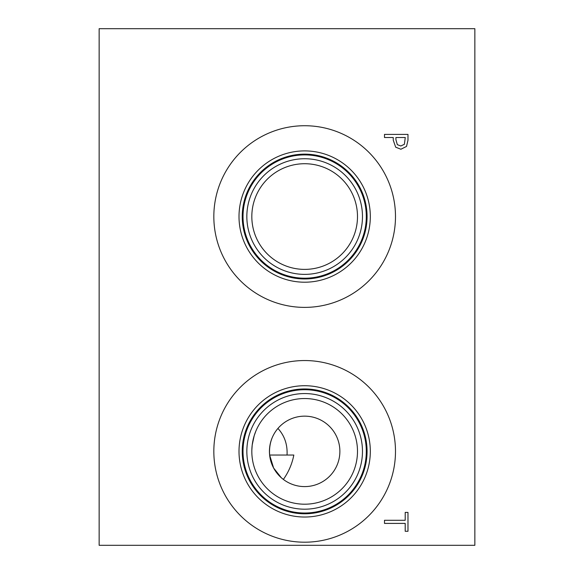<?xml version="1.0" encoding="UTF-8"?>
<svg xmlns="http://www.w3.org/2000/svg" width="574" height="574" viewBox="0 0 574 574"><rect width="100%" height="100%" fill="white"/><g stroke="black" fill="none" stroke-linecap="round" stroke-linejoin="round"><path stroke-width="0.86" d="M99.144 28.7L99.144 545.3L474.856 545.3L474.856 28.7L99.144 28.7M404.383 144.296L405.273 137.516L395.916 137.516L395.916 139.654L397.323 144.655L400.803 145.99L404.383 144.296M406.514 146.442L400.896 149.24L395.687 147.188L393.247 140.164L393.247 137.516L384.494 137.516L384.494 134.402L407.978 134.402L407.978 140.3L406.514 146.442M213.829 451.372A90.828 90.828 0 0 1 304.658 360.544A90.828 90.828 0 0 1 395.486 451.372A90.828 90.828 0 0 1 304.658 542.2A90.828 90.828 0 0 1 213.829 451.372M213.829 216.556A90.828 90.828 0 0 1 304.658 125.728A90.828 90.828 0 0 1 395.486 216.556A90.828 90.828 0 0 1 304.658 307.384A90.828 90.828 0 0 1 213.829 216.556M384.494 523.402L384.494 520.288L405.201 520.288L405.201 512.41L407.978 512.41L407.978 531.28L405.201 531.28L405.201 523.402L384.494 523.402M251.843 450.052L252.208 445.001L254.182 435.759L255.796 431.282M277.938 428.426C284.561 435.716 287.596 444.585 287.043 455.039L293.831 455.039C292.109 463.864 288.629 472 283.369 479.434L281.282 477.719L273.611 468.004L269.629 455.039C268.912 444.62 271.681 435.752 277.938 428.426M293.831 455.039L269.629 455.039M304.658 163.719A52.837 52.837 0 0 1 350.413 242.974A52.837 52.837 0 0 1 258.903 242.974A52.837 52.837 0 0 1 304.658 163.719M239.006 216.556A65.658 65.658 0 0 1 304.658 150.897A65.658 65.658 0 0 1 370.316 216.556A65.658 65.658 0 0 1 304.658 282.207A65.658 65.658 0 0 1 239.006 216.556M242.242 216.556A62.415 62.415 0 0 1 304.658 154.141A62.415 62.415 0 0 1 367.073 216.556A62.415 62.415 0 0 1 304.658 278.971A62.415 62.415 0 0 1 242.242 216.556M366.305 216.556A61.648 61.648 0 0 0 304.658 154.908A61.648 61.648 0 0 0 243.017 216.556A61.648 61.648 0 0 0 304.658 278.196A61.648 61.648 0 0 0 366.305 216.556M304.658 416.15A35.222 35.222 0 0 1 335.159 468.987A35.222 35.222 0 0 1 274.157 468.987A35.222 35.222 0 0 1 304.658 416.15M304.658 398.535A52.837 52.837 0 0 1 350.413 477.79A52.837 52.837 0 0 1 258.903 477.79A52.837 52.837 0 0 1 304.658 398.535M304.658 393.563A57.809 57.809 0 0 0 254.591 480.28A57.809 57.809 0 0 0 354.725 480.28A57.809 57.809 0 0 0 304.658 393.563M366.305 451.372A61.648 61.648 0 0 1 304.658 513.02A61.648 61.648 0 0 1 243.017 451.372A61.648 61.648 0 0 1 304.658 389.732A61.648 61.648 0 0 1 366.305 451.372M304.658 158.74A57.809 57.809 0 0 0 254.591 245.464A57.809 57.809 0 0 0 354.725 245.464A57.809 57.809 0 0 0 304.658 158.74M239.006 451.372A65.658 65.658 0 0 1 304.658 385.721A65.658 65.658 0 0 1 370.316 451.372A65.658 65.658 0 0 1 304.658 517.031A65.658 65.658 0 0 1 239.006 451.372M242.242 451.372A62.415 62.415 0 0 1 304.658 388.957A62.415 62.415 0 0 1 367.073 451.372A62.415 62.415 0 0 1 304.658 513.787A62.415 62.415 0 0 1 242.242 451.372"/></g></svg>
